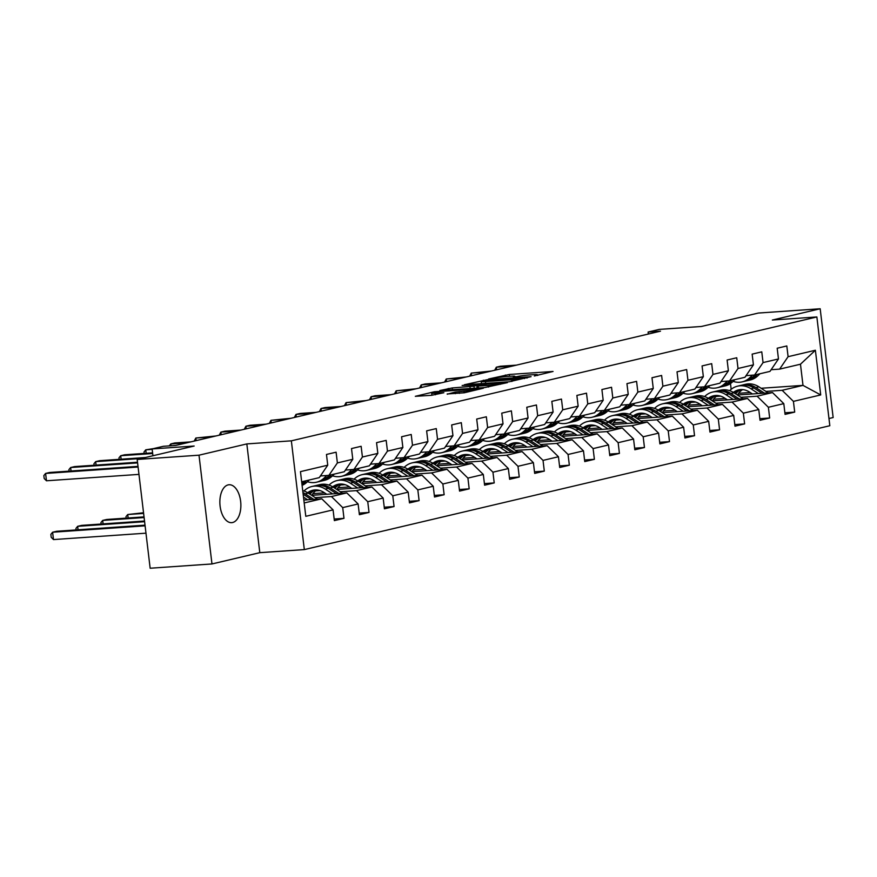 <?xml version="1.0" encoding="UTF-8"?>
<svg xmlns="http://www.w3.org/2000/svg" width="877" height="877" viewBox="0 0 877 877"><rect width="100%" height="100%" fill="white"/><g stroke="black" fill="none" stroke-linecap="round" stroke-linejoin="round"><path stroke-width="1.32" d="M534.356 375.992L553.047 371.464L509.351 374.479L488.61 378.974L494.179 378.228A9.329 0.702 -6.8 0 1 506.983 376.496L510.622 376.244A9.329 0.702 -6.8 0 1 514.843 376.332A9.329 0.702 -6.8 0 1 513.352 376.902L516.75 376.661A9.329 0.702 -6.8 0 1 529.555 374.939L533.194 374.687A9.329 0.702 -6.8 0 1 537.415 374.764A9.329 0.702 -6.8 0 1 535.924 375.334L534.356 375.992M232.613 522.517A18.998 10.458 86 0 0 240.726 502.126A18.998 10.458 86 0 0 229.05 484.751A18.998 10.458 86 0 0 228.119 484.893A18.998 10.458 86 0 0 220.006 505.273A18.998 10.458 86 0 0 231.681 522.659A18.998 10.458 86 0 0 232.613 522.517M447.215 393.959L464.328 392.775L483.38 388.215L434.378 391.756L415.314 396.316L431.44 395.319L443.861 392.721L435.2 393.203A7.794 0.581 -6.8 0 1 431.681 393.137A7.794 0.581 -6.8 0 1 435.694 392.14A7.794 0.581 -6.8 0 1 443.63 391.219L472.396 389.224A7.794 0.581 -6.8 0 1 475.926 389.3A7.794 0.581 -6.8 0 1 471.903 390.298A7.794 0.581 -6.8 0 1 463.966 391.219L455.174 392.085L447.248 394.201M828.973 418.526L833.15 417.54L820.181 308.77L758.364 313.045L701.381 326.474L659.34 329.39L648.103 332.032L660.469 331.177L175.729 445.439L163.363 446.294L152.127 448.936L152.938 455.755M199.002 455.185L211.971 563.955L259.8 552.674L246.832 443.915L199.002 455.185L137.185 459.46L194.168 446.031L152.127 448.936M246.832 443.915L291.35 440.835L816.86 316.959L829.828 425.729L304.319 549.594L291.35 440.835M820.181 308.77L772.352 320.039L816.86 316.959M509.318 381.769L531.067 376.639L487.371 379.664L464.317 384.762L509.318 381.769M507.421 382.624L484.828 387.535L439.815 390.539L452.236 387.941L473.964 386.176L479.708 384.762L462.146 385.485L507.421 382.624M211.971 563.955L150.153 568.23L137.185 459.46M334.17 519.02L343.992 518.34L342.71 507.608L358.112 503.968L359.395 514.7L369.031 512.431L367.748 501.699L383.161 498.07L384.433 508.803L394.069 506.533L392.786 495.801L408.2 492.172L409.471 502.894L419.107 500.624L417.825 489.903L433.238 486.264L434.521 496.996L444.146 494.727L442.863 483.994L458.276 480.366L459.559 491.098L469.184 488.829L467.912 478.097L483.315 474.468L484.597 485.189L494.222 482.92L492.951 472.188L508.353 468.559L509.636 479.291L519.261 477.022L517.989 466.29L533.391 462.661L534.674 473.394L544.31 471.113L543.027 460.392L558.441 456.753L559.712 467.485L569.348 465.216L568.066 454.483L583.479 450.855L584.751 461.587L594.387 459.318L593.104 448.585L608.517 444.957L609.789 455.678L619.425 453.409L618.142 442.688L633.556 439.048L634.838 449.78L644.463 447.511L643.181 436.779L658.594 433.15L659.877 443.883L669.502 441.613L668.23 430.881L683.632 427.242L684.915 437.974L694.54 435.705L693.268 424.972L708.671 421.344L709.953 432.076L719.578 429.807L718.307 419.074L733.709 415.446L734.992 426.167L744.628 423.898L743.345 413.177L758.758 409.537L760.03 420.269L769.666 418L768.384 407.268L783.797 403.639L785.068 414.372L794.705 412.102L793.422 401.37L820.708 394.935L815.38 350.252L800.471 364.207L779.609 369.129L771.124 369.71M343.992 518.34L334.356 520.609L333.074 509.877L305.788 516.312L300.46 471.629L327.746 465.194L326.474 454.461L336.099 452.192L337.382 462.924L352.784 459.285L351.513 448.564L361.138 446.294L362.42 457.016L377.834 453.387L376.551 442.655L386.176 440.386L387.459 451.118L402.872 447.489L401.589 436.757L411.225 434.488L412.497 445.22L427.91 441.58L426.628 430.859L436.264 428.59L437.535 439.311L452.949 435.683L451.666 424.95L461.302 422.681L462.574 433.413L477.987 429.785L476.704 419.053L486.34 416.783L487.623 427.516L503.025 423.876L501.754 413.144L511.379 410.875L512.661 421.607L528.064 417.978L526.792 407.246L536.417 404.977L537.7 415.709L553.102 412.069L551.83 401.348L561.455 399.079L562.738 409.8L578.151 406.172L576.869 395.439L586.494 393.17L587.776 403.902L603.19 400.274L601.907 389.541L611.543 387.272L612.815 398.005L628.228 394.365L626.945 383.633L636.581 381.363L637.853 392.096L653.266 388.467L651.984 377.735L661.62 375.466L662.891 386.198L678.305 382.558L677.022 371.837L686.658 369.568L687.941 380.289L703.343 376.661L702.071 365.928L711.696 363.659L712.979 374.391L728.381 370.763L727.11 360.03L736.735 357.761L738.017 368.493L753.42 364.854L752.148 354.133L761.773 351.852L763.056 362.585L778.469 358.956L777.186 348.224L786.812 345.955L788.094 356.687L815.38 350.252M311.675 495.33L346.821 492.896L331.418 496.535L315.238 497.654M320.412 475.948L328.886 475.367L344.299 471.738L352.784 459.285M331.418 496.535L342.71 507.608M346.821 492.896L358.112 503.968M337.382 462.924L328.886 475.367M336.713 489.432L371.859 486.998L356.457 490.627L340.287 491.745M324.534 492.841L312.925 493.641M320.061 490.583L315.61 490.89M345.45 470.05L353.935 469.458L369.338 465.83L377.834 453.387M356.457 490.627L367.748 501.699M371.859 486.998L383.161 498.07M362.42 457.016L353.935 469.458M361.752 483.523L396.908 481.1L381.495 484.729L365.325 485.847M349.583 486.932L337.963 487.744M345.099 484.685L340.649 484.992M370.489 464.152L378.974 463.56L394.376 459.932L402.872 447.489M381.495 484.729L392.786 495.801M396.908 481.1L408.2 492.172M387.459 451.118L378.974 463.56M386.801 477.625L421.947 475.191L406.533 478.82L390.364 479.949M374.622 481.034L363.001 481.835M370.149 478.776L365.687 479.083M395.527 458.243L404.012 457.662L419.414 454.023L427.91 441.58M406.533 478.82L417.825 489.903M421.947 475.191L433.238 486.264M412.497 445.22L404.012 457.662M411.839 471.727L446.985 469.294L431.572 472.922L415.402 474.04M399.66 475.137L388.04 475.937M395.187 472.878L390.725 473.185M420.565 452.346L429.05 451.754L444.464 448.125L452.949 435.683M431.572 472.922L442.863 483.994M446.985 469.294L458.276 480.366M437.535 439.311L429.05 451.754M436.878 465.819L472.023 463.385L456.61 467.024L440.44 468.143M424.698 469.228L413.078 470.039M420.226 466.97L415.764 467.288M445.604 446.448L454.089 445.856L469.502 442.227L477.987 429.785M456.61 467.024L467.912 478.097M472.023 463.385L483.315 474.468M462.574 433.413L454.089 445.856M461.916 459.921L497.062 457.487L481.648 461.116L465.479 462.234M449.737 463.33L438.116 464.13M445.264 461.072L440.802 461.379M470.642 440.539L479.127 439.958L494.54 436.318L503.025 423.876M481.648 461.116L492.951 472.188M497.062 457.487L508.353 468.559M487.623 427.516L479.127 439.958M486.954 454.012L522.1 451.589L506.698 455.218L490.517 456.336M474.775 457.421L463.155 458.232M470.302 455.174L465.851 455.481M495.691 434.641L504.165 434.049L519.579 430.421L528.064 417.978M506.698 455.218L517.989 466.29M522.1 451.589L533.391 462.661M512.661 421.607L504.165 434.049M511.993 448.114L547.138 445.68L531.736 449.32L515.555 450.438M499.813 451.523L488.204 452.324M495.341 449.265L490.89 449.572M520.73 428.732L529.204 428.151L544.617 424.512L553.102 412.069M531.736 449.32L543.027 460.392M547.138 445.68L558.441 456.753M537.7 415.709L529.204 428.151M537.031 442.216L572.177 439.783L556.774 443.411L540.605 444.529M524.852 445.626L513.242 446.426M520.379 443.367L515.928 443.674M545.768 422.835L554.253 422.243L569.655 418.614L578.151 406.172M556.774 443.411L568.066 454.483M572.177 439.783L583.479 450.855M562.738 409.8L554.253 422.243M562.069 436.308L597.226 433.874L581.813 437.513L565.643 438.632M549.901 439.717L538.281 440.528M545.417 437.459L540.966 437.776M570.806 416.937L579.291 416.345L594.694 412.716L603.19 400.274M581.813 437.513L593.104 448.585M597.226 433.874L608.517 444.957M587.776 403.902L579.291 416.345M587.119 430.41L622.264 427.976L606.851 431.605L590.681 432.723M574.939 433.819L563.319 434.619M570.467 431.561L566.005 431.868M595.845 411.028L604.33 410.447L619.732 406.807L628.228 394.365M606.851 431.605L618.142 442.688M622.264 427.976L633.556 439.048M612.815 398.005L604.33 410.447M612.157 424.512L647.303 422.078L631.889 425.707L615.72 426.825M599.978 427.91L588.357 428.721M595.505 425.663L591.043 425.97M620.883 405.13L629.368 404.538L644.781 400.91L653.266 388.467M631.889 425.707L643.181 436.779M647.303 422.078L658.594 433.15M637.853 392.096L629.368 404.538M637.195 418.603L672.341 416.169L656.928 419.809L640.758 420.927M625.016 422.012L613.396 422.813M620.543 419.754L616.082 420.061M645.921 399.221L654.406 398.64L669.82 395.012L678.305 382.558M656.928 419.809L668.23 430.881M672.341 416.169L683.632 427.242M662.891 386.198L654.406 398.64M662.234 412.705L697.379 410.272L681.966 413.9L665.796 415.018M650.054 416.115L638.434 416.915M645.582 413.856L641.12 414.163M670.96 393.324L679.445 392.732L694.858 389.103L703.343 376.661M681.966 413.9L693.268 424.972M697.379 410.272L708.671 421.344M687.941 380.289L679.445 392.732M687.272 406.796L722.418 404.374L707.015 408.002L690.835 409.12M675.093 410.206L663.472 411.017M670.62 407.958L666.169 408.265M696.009 387.426L704.483 386.834L719.896 383.205L728.381 370.763M707.015 408.002L718.307 419.074M722.418 404.374L733.709 415.446M712.979 374.391L704.483 386.834M712.31 400.899L747.456 398.465L732.054 402.094L715.873 403.223M700.131 404.308L688.522 405.108M695.658 402.05L691.208 402.357M721.047 381.517L729.532 380.936L744.935 377.296L753.42 364.854M732.054 402.094L743.345 413.177M747.456 398.465L758.758 409.537M738.017 368.493L729.532 380.936M737.349 395.001L772.494 392.567L757.092 396.196L740.922 397.314M725.169 398.41L713.56 399.21M720.697 396.152L716.246 396.459M746.086 375.619L754.571 375.027L769.973 371.399L778.469 358.956M757.092 396.196L768.384 407.268M772.494 392.567L783.797 403.639M763.056 362.585L754.571 375.027M761.126 388.27L802.992 385.376L782.131 390.298L765.961 391.416M750.219 392.501L738.598 393.313M782.131 390.298L793.422 401.37M800.471 364.207L802.992 385.376L820.708 394.935M788.094 356.687L779.609 369.129M259.8 552.674L304.319 549.594M648.103 332.032L648.344 334.038M731.166 389.322L730.475 383.567M304.198 502.949L321.782 498.805L303.848 500.043M327.746 465.194L319.261 477.636L301.677 481.78M321.782 498.805L333.074 509.877M784.882 412.782L794.705 412.102M759.844 418.68L769.666 418M734.805 424.578L744.628 423.898M709.767 430.486L719.578 429.807M684.729 436.384L694.54 435.705M659.679 442.293L669.502 441.613M634.641 448.191L644.463 447.511M609.603 454.089L619.425 453.409M584.564 459.997L594.387 459.318M559.526 465.895L569.348 465.216M534.488 471.793L544.31 471.113M509.449 477.702L519.261 477.022M484.411 483.6L494.222 482.92M459.362 489.509L469.184 488.829M434.323 495.406L444.146 494.727M409.285 501.304L419.107 500.624M384.247 507.213L394.069 506.533M359.208 513.111L369.031 512.431M537.667 375.488L537.415 374.764M526.847 378.042L527.11 377.362L526.189 377.351L482.756 380.914A9.329 0.702 -6.8 0 0 481.265 381.484L481.352 383.698M481.265 381.484A9.329 0.702 -6.8 0 0 485.474 381.572L511.697 379.752A9.329 0.702 -6.8 0 0 524.501 378.031L526.781 377.494M488.346 385.452A7.794 0.581 -6.8 0 0 496.283 384.532A7.794 0.581 -6.8 0 0 500.296 383.534A7.794 0.581 -6.8 0 0 496.777 383.457L486.636 384.159L476.891 386.121L488.346 385.452L488.544 387.064M742.633 389.618A18.855 15.676 -103.3 0 0 737.48 394.99M768.186 392.863L758.945 386.856A22.714 18.888 -103.3 0 0 745.603 384.269L742.556 384.992A22.714 18.888 -103.3 0 0 741.602 385.244M758.309 393.543L750.92 388.752A22.714 18.888 -103.3 0 0 737.579 386.165A22.714 18.888 -103.3 0 0 729.664 390.682M752.444 393.948L749.539 392.063A18.855 15.676 -103.3 0 0 738.467 389.925A18.855 15.676 -103.3 0 0 733.325 392.392M764.426 393.126L755.897 387.579A22.714 18.888 -103.3 0 0 742.556 384.992M735.65 393.894A18.855 15.676 76.7 0 1 741.01 389.574M737.579 386.165L740.626 385.442A22.714 18.888 76.7 0 1 753.968 388.029L762.058 393.291M740.013 389.651A18.855 15.676 -103.3 0 0 734.663 393.247M746.535 375.586A18.855 15.676 76.7 0 1 745.68 376.211M752.477 375.181L749.627 377.844A22.714 18.888 76.7 0 1 742.216 381.868A22.714 18.888 76.7 0 1 733.128 381.374M760.008 373.745L757.651 375.959A22.714 18.888 76.7 0 1 750.241 379.982L747.193 380.695A22.714 18.888 -103.3 0 0 754.604 376.671L756.961 374.468M755.031 374.917L752.674 377.132A22.714 18.888 76.7 0 1 745.264 381.155L742.216 381.868M512.387 366.082L496.316 367.2L500.328 366.246L516.4 365.139M746.217 380.892A22.714 18.888 -103.3 0 0 747.193 380.695M494.672 370.258L496.316 367.2L496.623 369.798M717.594 395.527A18.855 15.676 -103.3 0 0 712.442 400.888M743.148 398.761L733.906 392.753A22.714 18.888 -103.3 0 0 720.565 390.177L717.518 390.89A22.714 18.888 -103.3 0 0 716.564 391.153M733.26 399.452L725.882 394.65A22.714 18.888 -103.3 0 0 712.541 392.063A22.714 18.888 -103.3 0 0 704.626 396.579M727.406 399.857L724.501 397.972A18.855 15.676 -103.3 0 0 713.429 395.823A18.855 15.676 -103.3 0 0 708.287 398.301M739.388 399.024L730.859 393.477A22.714 18.888 -103.3 0 0 717.518 390.89M710.611 399.791A18.855 15.676 76.7 0 1 715.972 395.483M712.541 392.063L715.588 391.35A22.714 18.888 76.7 0 1 728.93 393.926L737.02 399.188M714.974 395.549A18.855 15.676 -103.3 0 0 709.614 399.145M692.545 401.425A18.855 15.676 -103.3 0 0 687.404 406.796M718.11 404.67L708.868 398.662A22.714 18.888 -103.3 0 0 695.527 396.075L692.479 396.799A22.714 18.888 -103.3 0 0 691.514 397.051M708.221 405.349L700.844 400.548A22.714 18.888 -103.3 0 0 687.502 397.972A22.714 18.888 -103.3 0 0 679.587 402.477M702.367 405.755L699.462 403.869A18.855 15.676 -103.3 0 0 688.379 401.721A18.855 15.676 -103.3 0 0 683.249 404.198M714.349 404.922L705.821 399.375A22.714 18.888 -103.3 0 0 692.479 396.799M685.573 405.689A18.855 15.676 76.7 0 1 690.933 401.381M687.502 397.972L690.55 397.248A22.714 18.888 76.7 0 1 703.891 399.835L711.981 405.086M689.936 401.458A18.855 15.676 -103.3 0 0 684.575 405.053M721.497 381.484A18.855 15.676 76.7 0 1 720.642 382.109M727.439 381.078L724.588 383.753A22.714 18.888 76.7 0 1 717.178 387.777A22.714 18.888 76.7 0 1 708.09 387.272M734.97 379.653L732.613 381.857A22.714 18.888 76.7 0 1 725.202 385.88L722.155 386.604A22.714 18.888 -103.3 0 0 729.565 382.58L731.922 380.366M729.993 380.826L727.636 383.03A22.714 18.888 76.7 0 1 720.225 387.053L717.178 387.777M487.349 371.991L471.278 373.098L491.361 371.037M721.179 386.801A22.714 18.888 -103.3 0 0 722.155 386.604M469.633 376.156L471.278 373.098L471.585 375.707M696.459 387.393A18.855 15.676 76.7 0 1 695.604 388.007M702.4 386.976L699.539 389.651A22.714 18.888 76.7 0 1 692.139 393.674A22.714 18.888 76.7 0 1 683.051 393.17M709.932 385.551L707.575 387.766A22.714 18.888 76.7 0 1 700.164 391.778L697.116 392.501A22.714 18.888 -103.3 0 0 704.516 388.478L706.884 386.275M704.955 386.724L702.598 388.939A22.714 18.888 76.7 0 1 695.187 392.951L692.139 393.674M462.311 377.888L446.229 378.996L466.323 376.946M696.141 392.699A22.714 18.888 -103.3 0 0 697.116 392.501M444.595 382.065L446.229 378.996L446.546 381.605M667.507 407.323A18.855 15.676 -103.3 0 0 662.365 412.694M693.071 410.568L683.83 404.56A22.714 18.888 -103.3 0 0 670.488 401.973L667.43 402.696A22.714 18.888 -103.3 0 0 666.476 402.949M683.183 411.258L675.805 406.457A22.714 18.888 -103.3 0 0 662.464 403.869A22.714 18.888 -103.3 0 0 654.549 408.386M677.329 411.664L674.424 409.767A18.855 15.676 -103.3 0 0 663.341 407.63A18.855 15.676 -103.3 0 0 658.21 410.096M689.311 410.831L680.782 405.284A22.714 18.888 -103.3 0 0 667.43 402.696M660.534 411.598A18.855 15.676 76.7 0 1 665.895 407.29M662.464 403.869L665.511 403.146A22.714 18.888 76.7 0 1 678.853 405.733L686.943 410.995M664.887 407.356A18.855 15.676 -103.3 0 0 659.537 410.951M642.468 413.231A18.855 15.676 -103.3 0 0 637.327 418.592M668.033 416.476L658.791 410.469A22.714 18.888 -103.3 0 0 645.45 407.882L642.392 408.594A22.714 18.888 -103.3 0 0 641.438 408.857M658.145 417.156L650.767 412.354A22.714 18.888 -103.3 0 0 637.415 409.767A22.714 18.888 -103.3 0 0 629.5 414.284M652.28 417.562L649.386 415.676A18.855 15.676 -103.3 0 0 638.303 413.527A18.855 15.676 -103.3 0 0 633.172 416.005M664.273 416.728L655.744 411.181A22.714 18.888 -103.3 0 0 642.392 408.594M635.496 417.496A18.855 15.676 76.7 0 1 640.846 413.188M637.415 409.767L640.473 409.055A22.714 18.888 76.7 0 1 653.814 411.642L661.905 416.893M639.848 413.264A18.855 15.676 -103.3 0 0 634.499 416.849M617.43 419.129A18.855 15.676 -103.3 0 0 612.289 424.501M642.984 422.374L633.753 416.367A22.714 18.888 -103.3 0 0 620.401 413.78L617.353 414.503A22.714 18.888 -103.3 0 0 616.399 414.755M633.106 423.054L625.729 418.263A22.714 18.888 -103.3 0 0 612.376 415.676A22.714 18.888 -103.3 0 0 604.461 420.193M627.241 423.459L624.347 421.574A18.855 15.676 -103.3 0 0 613.264 419.425A18.855 15.676 -103.3 0 0 608.123 421.903M639.234 422.637L630.706 417.09A22.714 18.888 -103.3 0 0 617.353 414.503M610.447 423.405A18.855 15.676 76.7 0 1 615.807 419.085M612.376 415.676L615.435 414.953A22.714 18.888 76.7 0 1 628.776 417.54L636.855 422.802M614.81 419.162A18.855 15.676 -103.3 0 0 609.46 422.758M671.42 393.291A18.855 15.676 76.7 0 1 670.565 393.916M677.362 392.885L674.501 395.56A22.714 18.888 76.7 0 1 667.101 399.572A22.714 18.888 76.7 0 1 658.013 399.079M684.893 391.449L682.525 393.663A22.714 18.888 76.7 0 1 675.126 397.687L672.067 398.399A22.714 18.888 -103.3 0 0 679.478 394.387L681.846 392.172M679.916 392.622L677.559 394.836A22.714 18.888 76.7 0 1 670.149 398.86L667.101 399.572M437.272 383.786L421.19 384.904L425.202 383.962L441.284 382.843M671.102 398.596A22.714 18.888 -103.3 0 0 672.067 398.399M419.557 387.963L421.19 384.904L421.508 387.502M646.382 399.199A18.855 15.676 76.7 0 1 645.527 399.813M652.324 398.783L649.462 401.458A22.714 18.888 76.7 0 1 642.052 405.481A22.714 18.888 76.7 0 1 632.975 404.977M659.855 397.358L657.487 399.561A22.714 18.888 76.7 0 1 650.087 403.584L647.029 404.308A22.714 18.888 -103.3 0 0 654.439 400.285L656.807 398.07M654.878 398.531L652.51 400.734A22.714 18.888 76.7 0 1 645.11 404.757L642.052 405.481M412.234 389.695L396.152 390.802L416.246 388.741M646.064 404.505A22.714 18.888 -103.3 0 0 647.029 404.308M394.518 393.872L396.152 390.802L396.47 393.411M621.333 405.097A18.855 15.676 76.7 0 1 620.488 405.722M627.285 404.681L624.424 407.356A22.714 18.888 76.7 0 1 617.013 411.379A22.714 18.888 76.7 0 1 607.936 410.885M634.816 403.256L632.449 405.47A22.714 18.888 76.7 0 1 625.038 409.493L621.99 410.206A22.714 18.888 -103.3 0 0 629.401 406.183L631.758 403.979M629.839 404.429L627.472 406.643A22.714 18.888 76.7 0 1 620.072 410.666L617.013 411.379M387.195 395.593L371.114 396.711L375.126 395.757L391.208 394.65M621.026 410.403A22.714 18.888 -103.3 0 0 621.99 410.206M369.48 399.769L371.114 396.711L371.42 399.309M596.294 410.995A18.855 15.676 76.7 0 1 595.439 411.62M602.247 410.589L599.386 413.264A22.714 18.888 76.7 0 1 591.975 417.288A22.714 18.888 76.7 0 1 582.898 416.783M609.767 409.164L607.41 411.368A22.714 18.888 76.7 0 1 600 415.391L596.952 416.115A22.714 18.888 -103.3 0 0 604.363 412.091L606.72 409.877M604.801 410.337L602.433 412.541A22.714 18.888 76.7 0 1 595.023 416.564L591.975 417.288M362.146 401.491L346.075 402.609L366.158 400.548M595.987 416.312A22.714 18.888 -103.3 0 0 596.952 416.115M344.442 405.667L346.075 402.609L346.382 405.207M571.256 416.904A18.855 15.676 76.7 0 1 570.401 417.518M577.198 416.487L574.347 419.162A22.714 18.888 76.7 0 1 566.937 423.185A22.714 18.888 76.7 0 1 557.849 422.681M584.729 415.062L582.372 417.277A22.714 18.888 76.7 0 1 574.961 421.289L571.914 422.012A22.714 18.888 -103.3 0 0 579.324 417.989L581.681 415.786M579.752 416.235L577.395 418.45A22.714 18.888 76.7 0 1 569.984 422.462L566.937 423.185M337.108 407.399L321.037 408.507L325.049 407.564L341.12 406.457M570.938 422.21A22.714 18.888 -103.3 0 0 571.914 422.012M319.392 411.576L321.037 408.507L321.344 411.116M546.218 422.802A18.855 15.676 76.7 0 1 545.362 423.427M552.159 422.396L549.309 425.071A22.714 18.888 76.7 0 1 541.898 429.083A22.714 18.888 76.7 0 1 532.81 428.59M559.69 420.96L557.333 423.174A22.714 18.888 76.7 0 1 549.923 427.198L546.875 427.91A22.714 18.888 -103.3 0 0 554.286 423.898L556.643 421.684M554.713 422.133L552.357 424.347A22.714 18.888 76.7 0 1 544.946 428.371L541.898 429.083M312.069 413.297L295.998 414.415L300.011 413.462L316.082 412.354M545.9 428.108A22.714 18.888 -103.3 0 0 546.875 427.91M294.354 417.474L295.998 414.415L296.305 417.013M521.179 428.7A18.855 15.676 76.7 0 1 520.324 429.324M527.121 428.294L524.271 430.969A22.714 18.888 76.7 0 1 516.86 434.992A22.714 18.888 76.7 0 1 507.772 434.488M534.652 426.869L532.295 429.072A22.714 18.888 76.7 0 1 524.885 433.095L521.837 433.819A22.714 18.888 -103.3 0 0 529.248 429.796L531.605 427.581M529.675 428.042L527.318 430.245A22.714 18.888 76.7 0 1 519.908 434.268L516.86 434.992M287.031 419.206L270.96 420.313L291.043 418.252M520.861 434.016A22.714 18.888 -103.3 0 0 521.837 433.819M269.316 423.383L270.96 420.313L271.267 422.922M496.141 434.608A18.855 15.676 76.7 0 1 495.286 435.233M502.082 434.192L499.221 436.867A22.714 18.888 76.7 0 1 491.822 440.89A22.714 18.888 76.7 0 1 482.734 440.397M509.614 432.767L507.257 434.981A22.714 18.888 76.7 0 1 499.846 439.004L496.799 439.717A22.714 18.888 -103.3 0 0 504.198 435.694L506.566 433.49M504.637 433.94L502.28 436.154A22.714 18.888 76.7 0 1 494.869 440.177L491.822 440.89M261.993 425.104L245.911 426.222L249.934 425.268L266.005 424.161M495.823 439.914A22.714 18.888 -103.3 0 0 496.799 439.717M244.277 429.281L245.911 426.222L246.229 428.82M471.102 440.506A18.855 15.676 76.7 0 1 470.247 441.131M477.044 440.101L474.183 442.775A22.714 18.888 76.7 0 1 466.783 446.788A22.714 18.888 76.7 0 1 457.695 446.294M484.575 438.675L482.207 440.879A22.714 18.888 76.7 0 1 474.808 444.902L471.749 445.626A22.714 18.888 -103.3 0 0 479.16 441.602L481.528 439.388M479.598 439.848L477.241 442.052A22.714 18.888 76.7 0 1 469.831 446.075L466.783 446.788M236.954 431.002L220.872 432.12L224.885 431.177L240.967 430.059M470.785 445.812A22.714 18.888 -103.3 0 0 471.749 445.626M219.239 435.178L220.872 432.12L221.19 434.718M446.064 446.415A18.855 15.676 76.7 0 1 445.209 447.029M452.006 445.998L449.145 448.673A22.714 18.888 76.7 0 1 441.734 452.696A22.714 18.888 76.7 0 1 432.657 452.192M459.537 444.573L457.169 446.788A22.714 18.888 76.7 0 1 449.769 450.8L446.711 451.523A22.714 18.888 -103.3 0 0 454.122 447.5L456.478 445.286M454.56 445.746L452.192 447.961A22.714 18.888 76.7 0 1 444.792 451.973L441.734 452.696M211.916 436.91L195.834 438.018L215.928 435.968M445.746 451.721A22.714 18.888 -103.3 0 0 446.711 451.523M194.201 441.087L195.834 438.018L196.152 440.627M421.015 452.313A18.855 15.676 76.7 0 1 420.16 452.938M426.967 451.907L424.106 454.571A22.714 18.888 76.7 0 1 416.696 458.594A22.714 18.888 76.7 0 1 407.619 458.101M434.499 450.471L432.131 452.685A22.714 18.888 76.7 0 1 424.72 456.709L421.673 457.421A22.714 18.888 -103.3 0 0 429.083 453.398L431.44 451.195M429.522 451.644L427.154 453.858A22.714 18.888 76.7 0 1 419.743 457.882L416.696 458.594M186.878 442.808L170.796 443.926L174.808 442.973L190.89 441.865M420.708 457.619A22.714 18.888 -103.3 0 0 421.673 457.421M169.195 445.889L170.796 443.926L171.015 445.768M395.976 458.211A18.855 15.676 76.7 0 1 395.121 458.835M401.929 457.805L399.068 460.48A22.714 18.888 76.7 0 1 391.657 464.503A22.714 18.888 76.7 0 1 382.58 463.999M409.449 456.38L407.092 458.583A22.714 18.888 76.7 0 1 399.682 462.607L396.634 463.33A22.714 18.888 -103.3 0 0 404.045 459.307L406.402 457.092M404.483 457.553L402.115 459.756A22.714 18.888 76.7 0 1 394.705 463.78L391.657 464.503M152.181 449.386L145.757 449.824L153.486 448.618M395.67 463.527A22.714 18.888 -103.3 0 0 396.634 463.33M144.179 453.431L144.014 451.973L145.757 449.824L146.174 453.299M370.938 464.119A18.855 15.676 76.7 0 1 370.083 464.733M376.88 463.703L374.03 466.378A22.714 18.888 76.7 0 1 366.619 470.401A22.714 18.888 76.7 0 1 357.531 469.897M384.411 462.278L382.054 464.492A22.714 18.888 76.7 0 1 374.643 468.504L371.596 469.228A22.714 18.888 -103.3 0 0 379.007 465.205L381.363 463.001M379.434 463.451L377.077 465.665A22.714 18.888 76.7 0 1 369.666 469.677L366.619 470.401M152.675 453.519L120.719 455.722L124.731 454.779L152.587 452.85M370.62 469.425A22.714 18.888 -103.3 0 0 371.596 469.228M119.14 459.34L118.965 457.871L120.719 455.722L121.136 459.197M345.9 470.017A18.855 15.676 76.7 0 1 345.045 470.642M351.841 469.612L348.991 472.286A22.714 18.888 76.7 0 1 341.581 476.299A22.714 18.888 76.7 0 1 332.493 475.805M359.373 468.175L357.016 470.39A22.714 18.888 76.7 0 1 349.605 474.413L346.558 475.126A22.714 18.888 -103.3 0 0 353.968 471.113L356.325 468.899M354.396 469.348L352.039 471.563A22.714 18.888 76.7 0 1 344.628 475.586L341.581 476.299M141.427 458.463L95.681 461.631L99.693 460.688L145.439 457.52M345.582 475.323A22.714 18.888 -103.3 0 0 346.558 475.126M94.102 465.238L93.927 463.769L95.681 461.631L96.086 465.106M592.392 425.027A18.855 15.676 -103.3 0 0 587.239 430.399M617.945 428.272L608.715 422.265A22.714 18.888 -103.3 0 0 595.362 419.688L592.315 420.401A22.714 18.888 -103.3 0 0 591.361 420.664M608.068 428.963L600.69 424.161A22.714 18.888 -103.3 0 0 587.338 421.574A22.714 18.888 -103.3 0 0 579.423 426.09M602.203 429.368L599.298 427.483A18.855 15.676 -103.3 0 0 588.226 425.334A18.855 15.676 -103.3 0 0 583.084 427.801M614.196 428.535L605.656 422.988A22.714 18.888 -103.3 0 0 592.315 420.401M585.408 429.302A18.855 15.676 76.7 0 1 590.769 424.994M587.338 421.574L590.385 420.861A22.714 18.888 76.7 0 1 603.738 423.438L611.817 428.7M589.772 425.06A18.855 15.676 -103.3 0 0 584.422 428.656M567.353 430.936A18.855 15.676 -103.3 0 0 562.201 436.308M592.907 434.181L583.665 428.173A22.714 18.888 -103.3 0 0 570.324 425.586L567.276 426.31A22.714 18.888 -103.3 0 0 566.323 426.562M583.03 434.86L575.641 430.059A22.714 18.888 -103.3 0 0 562.3 427.483A22.714 18.888 -103.3 0 0 554.385 431.988M577.165 435.266L574.26 433.381A18.855 15.676 -103.3 0 0 563.187 431.232A18.855 15.676 -103.3 0 0 558.046 433.709M589.158 434.433L580.618 428.886A22.714 18.888 -103.3 0 0 567.276 426.31M560.37 435.2A18.855 15.676 76.7 0 1 565.731 430.892M562.3 427.483L565.347 426.759A22.714 18.888 76.7 0 1 578.699 429.346L586.779 434.597M564.733 430.969A18.855 15.676 -103.3 0 0 559.383 434.564M542.315 436.834A18.855 15.676 -103.3 0 0 537.163 442.205M567.868 440.079L558.627 434.071A22.714 18.888 -103.3 0 0 545.286 431.484L542.238 432.208A22.714 18.888 -103.3 0 0 541.284 432.46M557.991 440.758L550.603 435.968A22.714 18.888 -103.3 0 0 537.261 433.381A22.714 18.888 -103.3 0 0 529.346 437.897M552.126 441.164L549.221 439.278A18.855 15.676 -103.3 0 0 538.149 437.141A18.855 15.676 -103.3 0 0 533.008 439.607M564.108 440.342L555.579 434.795A22.714 18.888 -103.3 0 0 542.238 432.208M535.332 441.109A18.855 15.676 76.7 0 1 540.692 436.79M537.261 433.381L540.309 432.657A22.714 18.888 76.7 0 1 553.65 435.244L561.74 440.506M539.695 436.867A18.855 15.676 -103.3 0 0 534.345 440.462M517.277 442.742A18.855 15.676 -103.3 0 0 512.124 448.103M542.83 445.976L533.589 439.98A22.714 18.888 -103.3 0 0 520.247 437.393L517.2 438.105A22.714 18.888 -103.3 0 0 516.246 438.368M532.942 446.667L525.564 441.865A22.714 18.888 -103.3 0 0 512.223 439.278A22.714 18.888 -103.3 0 0 504.308 443.795M527.088 447.073L524.183 445.187A18.855 15.676 -103.3 0 0 513.111 443.038A18.855 15.676 -103.3 0 0 507.969 445.516M539.07 446.24L530.541 440.692A22.714 18.888 -103.3 0 0 517.2 438.105M510.293 447.007A18.855 15.676 76.7 0 1 515.654 442.699M512.223 439.278L515.27 438.566A22.714 18.888 76.7 0 1 528.612 441.153L536.702 446.404M514.656 442.775A18.855 15.676 -103.3 0 0 509.296 446.36M492.227 448.64A18.855 15.676 -103.3 0 0 487.086 454.012M517.792 451.885L508.55 445.878A22.714 18.888 -103.3 0 0 495.209 443.291L492.161 444.014A22.714 18.888 -103.3 0 0 491.197 444.266M507.904 452.565L500.526 447.763A22.714 18.888 -103.3 0 0 487.184 445.187A22.714 18.888 -103.3 0 0 479.27 449.704M502.05 452.97L499.145 451.085A18.855 15.676 -103.3 0 0 488.061 448.936A18.855 15.676 -103.3 0 0 482.931 451.414M514.032 452.148L505.503 446.59A22.714 18.888 -103.3 0 0 492.161 444.014M485.255 452.916A18.855 15.676 76.7 0 1 490.616 448.596M487.184 445.187L490.232 444.464A22.714 18.888 76.7 0 1 503.573 447.051L511.664 452.313M489.618 448.673A18.855 15.676 -103.3 0 0 484.257 452.269M467.189 454.538A18.855 15.676 -103.3 0 0 462.047 459.91M492.753 457.783L483.512 451.776A22.714 18.888 -103.3 0 0 470.171 449.199L467.112 449.912A22.714 18.888 -103.3 0 0 466.158 450.175M482.865 458.474L475.487 453.672A22.714 18.888 -103.3 0 0 462.146 451.085A22.714 18.888 -103.3 0 0 454.22 455.601M477.011 458.879L474.106 456.983A18.855 15.676 -103.3 0 0 463.023 454.845A18.855 15.676 -103.3 0 0 457.893 457.312M488.993 458.046L480.464 452.499A22.714 18.888 -103.3 0 0 467.112 449.912M460.217 458.814A18.855 15.676 76.7 0 1 465.577 454.505M462.146 451.085L465.194 450.361A22.714 18.888 76.7 0 1 478.535 452.949L486.625 458.211M464.569 454.571A18.855 15.676 -103.3 0 0 459.219 458.167M442.151 460.447A18.855 15.676 -103.3 0 0 437.009 465.808M467.715 463.692L458.474 457.684A22.714 18.888 -103.3 0 0 445.132 455.097L442.074 455.81A22.714 18.888 -103.3 0 0 441.12 456.073M457.827 464.372L450.449 459.57A22.714 18.888 -103.3 0 0 437.097 456.983A22.714 18.888 -103.3 0 0 429.182 461.499M451.962 464.777L449.068 462.892A18.855 15.676 -103.3 0 0 437.985 460.743A18.855 15.676 -103.3 0 0 432.854 463.22M463.955 463.944L455.426 458.397A22.714 18.888 -103.3 0 0 442.074 455.81M435.178 464.711A18.855 15.676 76.7 0 1 440.528 460.403M437.097 456.983L440.155 456.27A22.714 18.888 76.7 0 1 453.497 458.857L461.587 464.108M439.53 460.48A18.855 15.676 -103.3 0 0 434.181 464.065M417.112 466.345A18.855 15.676 -103.3 0 0 411.971 471.716M442.666 469.59L433.435 463.582A22.714 18.888 -103.3 0 0 420.083 460.995L417.035 461.719A22.714 18.888 -103.3 0 0 416.082 461.971M432.789 470.269L425.411 465.479A22.714 18.888 -103.3 0 0 412.058 462.892A22.714 18.888 -103.3 0 0 404.144 467.408M426.924 470.675L424.029 468.789A18.855 15.676 -103.3 0 0 412.946 466.652A18.855 15.676 -103.3 0 0 407.805 469.118M438.917 469.853L430.388 464.306A22.714 18.888 -103.3 0 0 417.035 461.719M410.129 470.62A18.855 15.676 76.7 0 1 415.49 466.301M412.058 462.892L415.106 462.168A22.714 18.888 76.7 0 1 428.458 464.755L436.538 470.017M414.492 466.378A18.855 15.676 -103.3 0 0 409.142 469.973M392.074 472.254A18.855 15.676 -103.3 0 0 386.921 477.614M417.627 475.487L408.397 469.48A22.714 18.888 -103.3 0 0 395.045 466.904L391.997 467.616A22.714 18.888 -103.3 0 0 391.043 467.88M407.75 476.178L400.372 471.377A22.714 18.888 -103.3 0 0 387.02 468.789A22.714 18.888 -103.3 0 0 379.105 473.306M401.885 476.584L398.98 474.698A18.855 15.676 -103.3 0 0 387.908 472.55A18.855 15.676 -103.3 0 0 382.767 475.027M413.878 475.751L405.338 470.204A22.714 18.888 -103.3 0 0 391.997 467.616M385.091 476.518A18.855 15.676 76.7 0 1 390.451 472.21M387.02 468.789L390.068 468.077A22.714 18.888 76.7 0 1 403.42 470.653L411.499 475.915M389.454 472.275A18.855 15.676 -103.3 0 0 384.104 475.871M367.035 478.151A18.855 15.676 -103.3 0 0 361.883 483.523M392.589 481.396L383.348 475.389A22.714 18.888 -103.3 0 0 370.006 472.802L366.959 473.525A22.714 18.888 -103.3 0 0 366.005 473.777M382.712 482.076L375.323 477.274A22.714 18.888 -103.3 0 0 361.982 474.698A22.714 18.888 -103.3 0 0 354.067 479.204M376.847 482.482L373.942 480.596A18.855 15.676 -103.3 0 0 362.87 478.447A18.855 15.676 -103.3 0 0 357.728 480.925M388.84 481.648L380.3 476.101A22.714 18.888 -103.3 0 0 366.959 473.525M360.052 482.416A18.855 15.676 76.7 0 1 365.413 478.108M361.982 474.698L365.029 473.975A22.714 18.888 76.7 0 1 378.382 476.562L386.461 481.813M364.415 478.184A18.855 15.676 -103.3 0 0 359.066 481.78M143.532 512.76L127.724 514.525L143.62 513.418M126.156 518.132L125.981 516.663L127.724 514.525L128.141 517.989M341.997 484.049A18.855 15.676 -103.3 0 0 336.845 489.421M367.551 487.294L358.309 481.287A22.714 18.888 -103.3 0 0 344.968 478.699L341.92 479.423A22.714 18.888 -103.3 0 0 340.967 479.675M357.663 487.985L350.285 483.183A22.714 18.888 -103.3 0 0 336.943 480.596A22.714 18.888 -103.3 0 0 329.028 485.113M351.809 488.39L348.903 486.494A18.855 15.676 -103.3 0 0 337.831 484.356A18.855 15.676 -103.3 0 0 332.69 486.823M363.791 487.557L355.262 482.01A22.714 18.888 -103.3 0 0 341.92 479.423M335.014 488.325A18.855 15.676 76.7 0 1 340.375 484.016M336.943 480.596L339.991 479.872A22.714 18.888 76.7 0 1 353.332 482.46L361.423 487.722M339.377 484.082A18.855 15.676 -103.3 0 0 334.027 487.678M144.025 516.893L106.698 519.48L102.686 520.423L144.113 517.551M101.118 524.029L100.943 522.56L102.686 520.423L103.102 523.898M316.948 489.958A18.855 15.676 -103.3 0 0 311.806 495.319M342.512 493.203L333.271 487.195A22.714 18.888 -103.3 0 0 319.93 484.608L316.882 485.321A22.714 18.888 -103.3 0 0 315.917 485.584M332.624 493.883L325.246 489.081A22.714 18.888 -103.3 0 0 311.905 486.494A22.714 18.888 -103.3 0 0 303.99 491.01M326.77 494.288L323.865 492.403A18.855 15.676 -103.3 0 0 312.793 490.254A18.855 15.676 -103.3 0 0 307.652 492.731M338.752 493.455L330.223 487.908A22.714 18.888 -103.3 0 0 316.882 485.321M309.976 494.222A18.855 15.676 76.7 0 1 315.336 489.914M311.905 486.494L314.953 485.781A22.714 18.888 76.7 0 1 328.294 488.368L336.384 493.619M314.339 489.991A18.855 15.676 -103.3 0 0 308.978 493.576M144.519 521.026L81.66 525.378L77.647 526.321L144.606 521.694M76.08 529.938L75.904 528.469L77.647 526.321L78.064 529.796M320.861 475.926A18.855 15.676 76.7 0 1 320.006 476.54M326.803 475.509L323.953 478.184A22.714 18.888 76.7 0 1 316.542 482.207A22.714 18.888 76.7 0 1 307.454 481.703M334.334 474.084L331.977 476.288A22.714 18.888 76.7 0 1 324.567 480.311L321.519 481.034A22.714 18.888 -103.3 0 0 328.919 477.011L331.287 474.797M329.357 475.257L327 477.461A22.714 18.888 76.7 0 1 319.59 481.484L316.542 482.207M137.59 462.903L70.642 467.529L74.655 466.586L137.514 462.234M320.543 481.232A22.714 18.888 -103.3 0 0 321.519 481.034M69.064 471.135L68.888 469.677L70.642 467.529L71.048 471.004M317.474 499.101L308.233 493.093A22.714 18.888 -103.3 0 0 302.729 490.638M307.586 499.78L303.508 497.127M313.714 499.364L305.185 493.817A22.714 18.888 -103.3 0 0 302.96 492.556M145.012 525.159L56.621 531.276L52.609 532.229L53.486 539.574L145.977 533.172M303.157 494.2A22.714 18.888 76.7 0 1 303.256 494.266L311.346 499.528M53.486 539.574L51.206 537.305L50.866 534.367L52.609 532.229L145.1 525.827M309.296 479.982L306.939 482.197A22.714 18.888 76.7 0 1 302.105 485.365M304.319 481.155L301.962 483.37A22.714 18.888 76.7 0 1 301.874 483.446M138.084 467.035L45.593 473.437L49.605 472.484L138.007 466.367M301.995 484.455A22.714 18.888 -103.3 0 0 303.88 482.909L306.248 480.706M138.961 474.38L46.47 480.782L45.593 473.437L43.85 475.575L44.201 478.513L46.47 480.782M505.536 376.606L505.349 375.027M509.57 376.321L509.351 374.479M483.435 380.75L483.37 380.201M485.694 383.402L485.474 381.572M511.894 381.484L511.697 379.752M524.567 378.579L524.501 378.031M448.421 390.057L448.235 388.489M452.455 389.783L452.236 387.941M470.182 388.555L469.962 386.724M474.216 388.27L473.964 386.176M479.302 385.485L479.237 384.937M478.436 387.985L478.217 386.154M455.36 393.663L455.174 392.085M459.395 393.378L459.175 391.548M464.163 392.808L463.966 391.219M435.398 394.782L435.2 393.203M434.444 392.348L434.378 391.756M755.897 387.579L758.945 386.856M750.92 388.752L753.968 388.029M752.674 377.132L749.627 377.844M757.651 375.959L754.604 376.671M730.859 393.477L733.906 392.753M725.882 394.65L728.93 393.926M705.821 399.375L708.868 398.662M700.844 400.548L703.891 399.835M727.636 383.03L724.588 383.753M732.613 381.857L729.565 382.58M702.598 388.939L699.539 389.651M707.575 387.766L704.516 388.478M680.782 405.284L683.83 404.56M675.805 406.457L678.853 405.733M655.744 411.181L658.791 410.469M650.767 412.354L653.814 411.642M630.706 417.09L633.753 416.367M625.729 418.263L628.776 417.54M677.559 394.836L674.501 395.56M682.525 393.663L679.478 394.387M652.51 400.734L649.462 401.458M657.487 399.561L654.439 400.285M627.472 406.643L624.424 407.356M632.449 405.47L629.401 406.183M602.433 412.541L599.386 413.264M607.41 411.368L604.363 412.091M577.395 418.45L574.347 419.162M582.372 417.277L579.324 417.989M552.357 424.347L549.309 425.071M557.333 423.174L554.286 423.898M527.318 430.245L524.271 430.969M532.295 429.072L529.248 429.796M502.28 436.154L499.221 436.867M507.257 434.981L504.198 435.694M477.241 442.052L474.183 442.775M482.207 440.879L479.16 441.602M452.192 447.961L449.145 448.673M457.169 446.788L454.122 447.5M427.154 453.858L424.106 454.571M432.131 452.685L429.083 453.398M402.115 459.756L399.068 460.48M407.092 458.583L404.045 459.307M377.077 465.665L374.03 466.378M382.054 464.492L379.007 465.205M352.039 471.563L348.991 472.286M357.016 470.39L353.968 471.113M605.656 422.988L608.715 422.265M600.69 424.161L603.738 423.438M580.618 428.886L583.665 428.173M575.641 430.059L578.699 429.346M555.579 434.795L558.627 434.071M550.603 435.968L553.65 435.244M530.541 440.692L533.589 439.98M525.564 441.865L528.612 441.153M505.503 446.59L508.55 445.878M500.526 447.763L503.573 447.051M480.464 452.499L483.512 451.776M475.487 453.672L478.535 452.949M455.426 458.397L458.474 457.684M450.449 459.57L453.497 458.857M430.388 464.306L433.435 463.582M425.411 465.479L428.458 464.755M405.338 470.204L408.397 469.48M400.372 471.377L403.42 470.653M380.3 476.101L383.348 475.389M375.323 477.274L378.382 476.562M355.262 482.01L358.309 481.287M350.285 483.183L353.332 482.46M330.223 487.908L333.271 487.195M325.246 489.081L328.294 488.368M327 477.461L323.953 478.184M331.977 476.288L328.919 477.011M305.185 493.817L308.233 493.093M306.939 482.197L303.88 482.909M514.931 377.088L514.843 376.332M527.187 377.965L527.11 377.362M479.785 385.376L479.708 384.762M500.394 384.279L500.296 383.534M477.132 388.072L476.891 386.121M476.014 390.024L475.926 389.3M431.933 395.275L431.681 393.137"/></g></svg>
